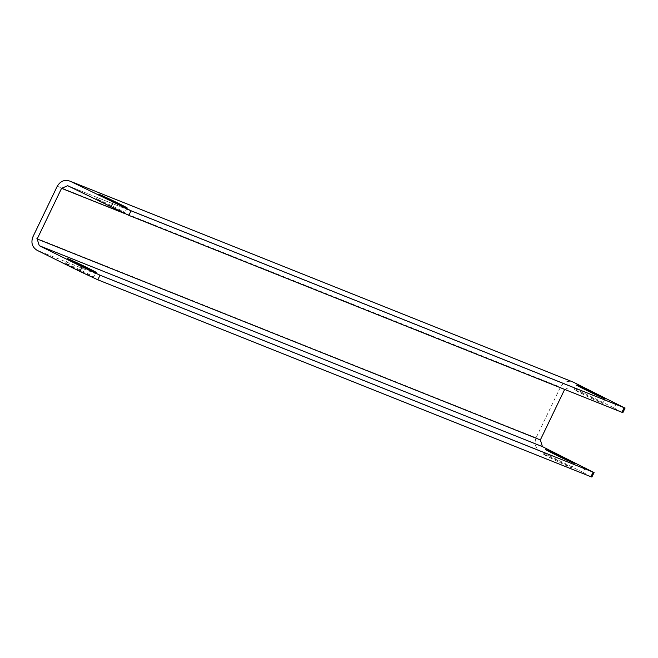 <?xml version="1.0" encoding="UTF-8"?>
<svg xmlns="http://www.w3.org/2000/svg" width="658" height="658" viewBox="0 0 658 658"><rect width="100%" height="100%" fill="white"/><g stroke="black" fill="none" stroke-linecap="round" stroke-linejoin="round"><path stroke-width="0.49" stroke-dasharray="3.29 2.47" d="M570.84 467.525C578.209 470.544 550.392 456.816 544.47 454.522C537.092 451.503 564.909 465.231 570.84 467.525L571.81 467.838L574.023 463.232M92.827 276.623C100.197 279.642 72.38 265.914 66.458 263.619C59.08 260.601 86.897 274.328 92.827 276.623L93.798 276.936L96.01 272.33M575.479 390.087C581.401 392.382 609.226 406.109 601.848 403.099C595.918 400.796 568.101 387.069 575.479 390.087L574.508 389.775L576.721 385.177M605.031 398.797L602.818 403.403L601.848 403.099M97.466 199.185C103.388 201.48 131.213 215.207 123.836 212.189C117.914 209.894 90.088 196.166 97.466 199.185L96.496 198.872L98.708 194.274M127.027 207.895L124.806 212.501L123.836 212.189M585.307 467.789L583.095 472.395L540.218 451.24C535.324 448.106 533.942 443.624 536.073 437.8L560.435 387.175C563.651 381.895 567.986 380.242 573.439 382.208M564.663 389.421L570.905 386.665L68.054 185.852M544.47 454.522L543.492 454.209L545.712 449.611M66.458 263.619L65.487 263.307L67.7 258.709M583.095 472.395L590.925 476.729M616.324 403.354L614.103 407.96L571.226 386.805M614.103 407.96L621.933 412.295M536.073 437.8L32.9 236.855M57.262 186.23L560.435 387.175M124.732 213.57L564.72 389.289M540.218 451.24L37.045 250.287M67.733 185.712L570.905 386.665"/><path stroke-width="0.99" d="M573.052 462.928C580.43 465.938 552.605 452.219 546.683 449.916C539.305 446.905 567.122 460.625 573.052 462.928L574.023 463.232M95.04 272.025C102.418 275.036 74.601 261.316 68.671 259.013C61.293 256.003 89.118 269.722 95.04 272.025L96.01 272.33M577.691 385.481C583.621 387.784 611.438 401.503 604.06 398.493C598.138 396.19 570.313 382.471 577.691 385.481L576.721 385.177M605.031 398.797L604.06 398.493M99.679 194.579C105.609 196.882 133.426 210.601 126.048 207.591C120.126 205.288 92.309 191.568 99.679 194.579L98.708 194.274M127.027 207.895L126.048 207.591M573.439 382.208L70.274 181.254L131.049 210.766L624.154 407.697L573.439 382.208L70.274 181.254C64.821 179.289 60.478 180.942 57.262 186.23L32.9 236.855C30.778 242.67 32.16 247.153 37.045 250.287L79.922 271.441L82.143 266.844L39.258 245.689L542.431 446.634L540.358 439.922L564.72 389.289M131.049 210.766L128.828 215.363L67.733 185.712L61.556 188.344L37.185 238.969L39.258 245.689M542.431 446.634L593.146 472.131L100.032 275.2L97.82 279.798L79.922 271.441M590.925 476.729L593.146 472.131L594.092 472.428L591.879 477.034L590.925 476.729L97.82 279.798M546.683 449.916L545.712 449.611M68.671 259.013L67.7 258.709M82.143 266.844L100.032 275.2M624.154 407.697L625.1 407.993L622.887 412.599L621.933 412.295L624.154 407.697M128.828 215.363L621.933 412.295M61.556 188.344L124.732 213.57M540.358 439.922L37.185 238.969M110.939 207.007L113.151 202.409"/></g></svg>
